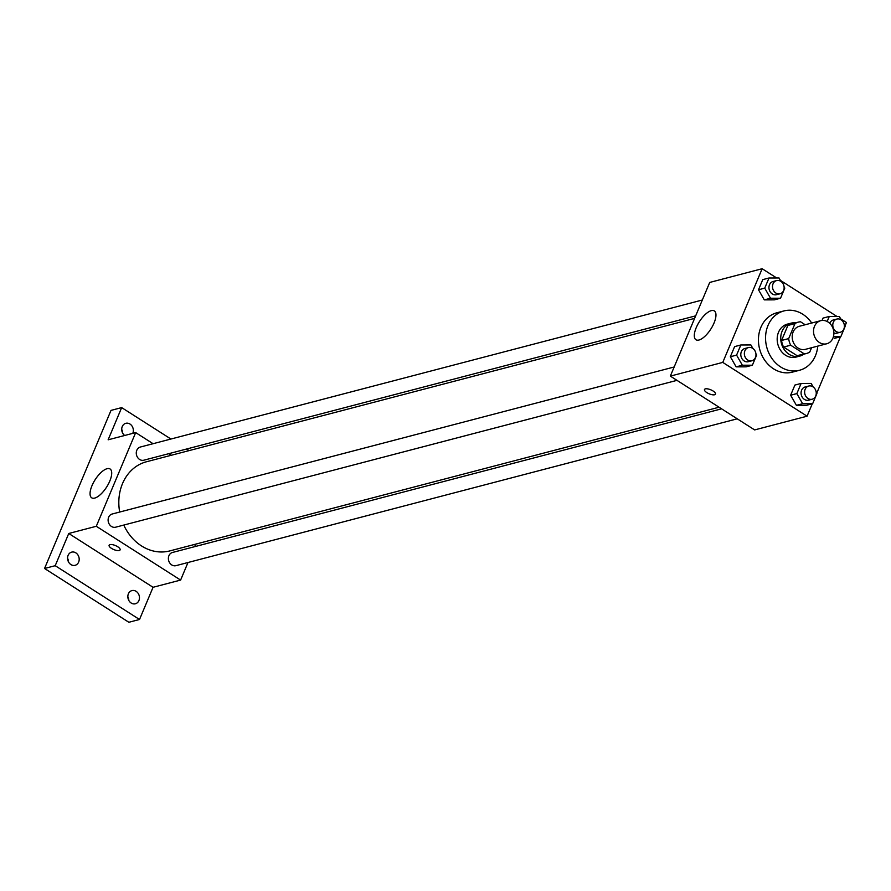 <?xml version="1.0" encoding="UTF-8"?>
<svg xmlns="http://www.w3.org/2000/svg" width="891" height="891" viewBox="0 0 891 891"><rect width="100%" height="100%" fill="white"/><g stroke="black" fill="none" stroke-linecap="round" stroke-linejoin="round"><path stroke-width="1.34" d="M828.017 321.985A11.928 10.046 -104.7 0 1 833.865 334.025A11.928 10.046 -104.7 0 1 826.725 343.77A11.928 10.046 -104.7 0 1 813.984 334.771A11.928 10.046 -104.7 0 1 820.689 320.693A11.928 10.046 -104.7 0 1 828.017 321.985M826.725 343.77L805.397 349.35A11.928 10.046 -104.7 0 1 792.656 340.351A11.928 10.046 -104.7 0 1 799.361 326.273L820.689 320.693M806.478 353.482L799.372 355.342A16.194 13.643 -104.7 0 1 797.111 355.698L783.59 347.067A16.194 13.643 -104.7 0 1 781.574 340.462L787.889 325.438L794.995 323.578L788.68 338.602A16.194 13.643 -104.7 0 0 790.696 345.207L804.217 353.838A16.194 13.643 -104.7 0 0 806.478 353.482A16.194 13.643 -104.7 0 0 809.763 352.045L811.578 347.735M805.186 324.747L800.541 321.785A16.194 13.643 -104.7 0 0 798.28 322.141A16.194 13.643 -104.7 0 0 794.995 323.578M787.889 325.438A16.194 13.643 -104.7 0 1 791.175 324.001L798.28 322.141M795.496 322.876A17.04 14.356 75.3 0 0 790.963 323.188A17.04 14.356 75.3 0 0 781.385 343.302A17.04 14.356 75.3 0 0 799.583 356.155A17.04 14.356 75.3 0 0 803.693 354.206M799.583 356.155L796.031 357.091A17.04 14.356 -104.7 0 1 777.832 344.238A17.04 14.356 -104.7 0 1 787.41 324.112L790.963 323.188M781.574 340.462L788.68 338.602M797.111 355.698L804.217 353.838M783.59 347.067L790.696 345.207M817.76 346.12A30.673 25.828 -104.7 0 1 799.483 370.277A30.673 25.828 -104.7 0 1 766.728 347.134A30.673 25.828 -104.7 0 1 783.957 310.926A30.673 25.828 -104.7 0 1 802.791 314.256A30.673 25.828 -104.7 0 1 811.723 323.043M799.483 370.277L792.366 372.137A30.673 25.828 -104.7 0 1 759.611 348.994A30.673 25.828 -104.7 0 1 776.841 312.786L783.957 310.926M813.171 386.95L811.155 383.42L801.12 383.442L794.895 385.068L790.629 395.214L796.409 405.327L806.444 405.305L812.659 403.668L816.924 393.532L816.201 392.274M752.895 348.481L750.879 344.951L740.844 344.973L734.618 346.61L730.353 356.745L736.133 366.858L746.168 366.836L752.383 365.21L756.648 355.064L755.924 353.805M776.651 277.97L762.15 268.726L722.768 362.403L807.068 416.197L812.291 403.768M816.735 393.209L840.458 336.787M844.891 326.217L846.45 322.52L840.681 318.833M836.927 316.439L780.405 280.375M834.6 338.313L840.814 336.687L845.08 326.551L844.356 325.282M823.05 318.087L822.059 320.448L823.05 318.087L829.276 316.461L827.16 321.495M781.051 281.5L779.035 277.97L769 277.992L762.774 279.618L758.508 289.764L764.289 299.877L774.324 299.855L780.538 298.229L784.804 288.083L784.08 286.824M762.15 268.726L709.715 282.436L670.333 376.113L754.644 429.919L807.068 416.197M670.333 376.113L722.768 362.403M711.308 310.636A17.096 6.816 122.5 0 1 714.326 310.914A17.096 6.816 122.5 0 1 710.884 328.991A17.096 6.816 122.5 0 1 695.938 339.738A17.096 6.816 122.5 0 1 697.653 324.647A17.096 6.816 122.5 0 1 711.308 310.636M713.09 391.004A5.959 2.161 22.8 0 1 715.473 394.134A5.959 2.161 22.8 0 1 709.147 393.811A5.959 2.161 22.8 0 1 704.48 389.512A5.959 2.161 22.8 0 1 713.09 391.004M715.484 394.134A5.959 2.161 22.8 0 1 709.147 393.811A5.959 2.161 22.8 0 1 704.48 389.512M719.082 407.22L169.802 550.916A46.076 38.803 -104.7 0 1 123.771 525.066M119.684 512.047A46.076 38.803 -104.7 0 1 146.48 461.761L694.612 318.377M702.331 300.011L140.355 447.026A6.816 5.736 75.3 0 0 136.278 452.595A6.816 5.736 75.3 0 0 139.62 459.466A6.816 5.736 75.3 0 0 143.807 460.213L695.671 315.848M737.247 418.815L175.928 565.662A6.816 5.736 -104.7 0 1 168.644 560.517A6.816 5.736 -104.7 0 1 172.475 552.476L721.587 408.824M676.971 380.357L115.652 527.194A6.816 5.736 -104.7 0 1 108.368 522.048A6.816 5.736 -104.7 0 1 112.199 514.007L674.175 366.992M153.063 443.696L135.677 432.603L96.295 526.28L180.606 580.086L187.99 562.499M194.639 546.673L195.708 544.134M171.239 455.29L168.722 453.686M170.916 439.029L121.666 407.599L111.007 410.395L44.55 568.48L128.85 622.274L139.519 619.49L153.052 587.292L180.606 580.086M121.666 407.599L108.134 439.809L135.677 432.603M44.55 568.48L55.209 565.696L139.519 619.49M96.295 526.28L68.752 533.486L55.209 565.696M107.054 468.711A17.096 6.816 122.5 0 1 110.072 468.978A17.096 6.816 122.5 0 1 106.63 487.054A17.096 6.816 122.5 0 1 91.684 497.802A17.096 6.816 122.5 0 1 93.399 482.71A17.096 6.816 122.5 0 1 107.054 468.711M68.752 533.486L153.052 587.292M117.723 546.751A5.959 2.161 22.8 0 1 120.107 549.881A5.959 2.161 22.8 0 1 113.77 549.558A5.959 2.161 22.8 0 1 109.114 545.259A5.959 2.161 22.8 0 1 117.723 546.751M120.107 549.87A5.959 2.161 22.8 0 1 113.781 549.558A5.959 2.161 22.8 0 1 109.114 545.247M128.382 593.829A6.816 5.736 -104.7 0 1 131.935 590.588A6.816 5.736 -104.7 0 1 139.208 595.734A6.816 5.736 -104.7 0 1 135.376 603.775A6.816 5.736 -104.7 0 1 129.273 601.18A6.816 5.736 -104.7 0 1 128.382 593.829M68.106 555.36A6.816 5.736 -104.7 0 1 71.659 552.13A6.816 5.736 -104.7 0 1 78.931 557.265A6.816 5.736 -104.7 0 1 75.1 565.317A6.816 5.736 -104.7 0 1 68.997 562.711A6.816 5.736 -104.7 0 1 68.106 555.36M124.662 435.476A6.816 5.736 -104.7 0 1 122.256 426.544A6.816 5.736 -104.7 0 1 125.798 423.314A6.816 5.736 -104.7 0 1 131.946 425.954A6.816 5.736 -104.7 0 1 132.759 433.36M189.081 450.623L186.575 449.019M68.529 561.965A6.816 5.736 75.3 0 0 67.56 558.267M122.68 433.149A6.816 5.736 75.3 0 0 121.711 429.451M128.805 600.423A6.816 5.736 75.3 0 0 127.847 596.736M769 277.992L764.734 288.138L770.503 298.251L780.538 298.229M780.048 293.774L776.495 294.698A6.816 5.736 -104.7 0 1 769.211 289.564A6.816 5.736 -104.7 0 1 773.043 281.511L776.596 280.587A6.816 5.736 -104.7 0 1 780.783 281.322A6.816 5.736 -104.7 0 1 784.125 288.205A6.816 5.736 -104.7 0 1 780.048 293.774A6.816 5.736 -104.7 0 1 772.764 288.628A6.816 5.736 -104.7 0 1 776.596 280.587M762.774 279.618L758.508 289.764L764.289 299.877L770.503 298.251M764.289 299.877L774.324 299.855M758.508 289.764L764.734 288.138M740.844 344.973L736.579 355.119L742.348 365.232L752.383 365.21M751.893 360.755L748.34 361.69A6.816 5.736 -104.7 0 1 741.056 356.545A6.816 5.736 -104.7 0 1 744.887 348.504L748.44 347.568A6.816 5.736 -104.7 0 1 752.628 348.303A6.816 5.736 -104.7 0 1 755.969 355.186A6.816 5.736 -104.7 0 1 751.893 360.755A6.816 5.736 -104.7 0 1 744.609 355.62A6.816 5.736 -104.7 0 1 748.44 347.568M734.618 346.61L730.353 356.745L736.133 366.858L742.348 365.232M736.133 366.858L746.168 366.836M730.353 356.745L736.579 355.119M833.419 336.709L840.814 336.687M841.327 319.969L839.311 316.439L829.276 316.461M840.324 332.243A6.816 5.736 -104.7 0 1 833.04 327.097A6.816 5.736 -104.7 0 1 836.872 319.056A6.816 5.736 -104.7 0 1 841.059 319.791A6.816 5.736 -104.7 0 1 844.401 326.674A6.816 5.736 -104.7 0 1 840.324 332.243L836.772 333.167A6.816 5.736 -104.7 0 1 833.887 333.056M829.733 323.333A6.816 5.736 -104.7 0 1 833.319 319.98L836.872 319.056M801.12 383.442L796.855 393.588L802.624 403.701L812.659 403.668M812.169 399.224L808.616 400.148A6.816 5.736 -104.7 0 1 801.332 395.014A6.816 5.736 -104.7 0 1 805.163 386.961L808.716 386.037A6.816 5.736 -104.7 0 1 812.904 386.772A6.816 5.736 -104.7 0 1 816.245 393.655A6.816 5.736 -104.7 0 1 812.169 399.224A6.816 5.736 -104.7 0 1 804.885 394.078A6.816 5.736 -104.7 0 1 808.716 386.037M794.895 385.068L790.629 395.214L796.409 405.327L802.624 403.701M796.409 405.327L806.444 405.305M790.629 395.214L796.855 393.588"/></g></svg>
